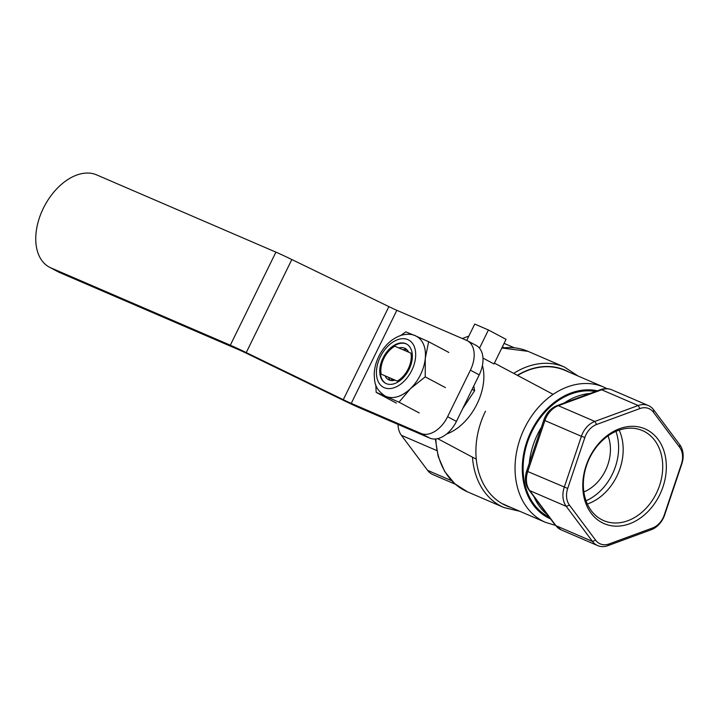 <?xml version="1.0" encoding="UTF-8"?>
<svg xmlns="http://www.w3.org/2000/svg" width="719" height="719" viewBox="0 0 719 719"><rect width="100%" height="100%" fill="white"/><g stroke="black" fill="none" stroke-linecap="round" stroke-linejoin="round"><path stroke-width="1.08" d="M615.94 431.382A49.009 37.712 -66.7 0 1 586.03 500.784M619.185 430.115A49.009 37.712 -66.7 0 1 587.342 504.01A49.009 37.712 113.3 0 0 619.185 430.115M583.864 491.958A38.898 29.928 113.3 0 0 608.04 435.867M517.572 375.435A73.635 56.657 -66.7 0 1 564.882 370.339L603.816 387.119A73.635 56.657 113.3 0 0 524.582 428.093A73.635 56.657 113.3 0 0 542.306 520.817A73.635 56.657 113.3 0 0 545.532 522.371L555.374 525.355M545.532 522.371L506.598 505.592A73.635 56.657 -66.7 0 1 503.363 504.037M455.397 484.273L432.82 474.549A20.743 15.962 -66.7 0 1 427.589 470.361L401.4 435.319A20.743 15.962 -66.7 0 1 398.038 424.426M462.29 338.514L468.842 336.106M549.226 517.132A67.415 51.876 -66.7 0 1 548.076 516.548A67.415 51.876 -66.7 0 1 528.618 439.12A67.415 51.876 -66.7 0 1 595.521 391.487M590.092 393.473A67.415 51.876 113.3 0 0 564.208 402.982M541.38 427.302A67.415 51.876 113.3 0 0 529.265 463.288M533.983 496.739A67.415 51.876 113.3 0 0 547.536 514.867M601.497 519.558A49.009 37.712 -66.7 0 1 589.032 459.252A49.009 37.712 -66.7 0 1 642.427 430.582A49.009 37.712 -66.7 0 1 657.669 490.511A49.009 37.712 -66.7 0 1 603.645 520.592A49.009 37.712 -66.7 0 1 601.497 519.558M601.875 522.542A51.597 39.707 113.3 0 0 666.297 469.264A51.597 39.707 113.3 0 0 605.497 436.918A51.597 39.707 113.3 0 0 601.875 522.542M584.853 437.485A18.155 13.967 -66.7 0 1 596.608 424.48L639.946 408.554A18.155 13.967 -66.7 0 1 653.463 412.275L679.653 447.317A18.155 13.967 -66.7 0 1 681.414 464.043L664.266 515.002A18.155 13.967 -66.7 0 1 652.501 528.007L609.173 543.924A18.155 13.967 -66.7 0 1 595.647 540.203L569.466 505.16A18.155 13.967 -66.7 0 1 567.704 488.444L584.853 437.485L581.401 436.298L564.253 487.257A20.743 15.962 113.3 0 0 566.257 506.365L592.447 541.407A20.743 15.962 113.3 0 0 597.678 545.595A20.743 15.962 113.3 0 0 607.897 545.658L651.234 529.741A20.743 15.962 113.3 0 0 664.671 514.876L681.819 463.917A20.743 15.962 113.3 0 0 679.815 444.8L653.625 409.767A20.743 15.962 113.3 0 0 648.394 405.579A20.743 15.962 113.3 0 0 638.175 405.516L594.838 421.433A20.743 15.962 113.3 0 0 581.401 436.298L544.894 420.561A20.743 15.962 -66.7 0 1 558.339 405.705L601.668 389.788A20.743 15.962 -66.7 0 1 611.887 389.842L648.394 405.579M473.758 386.022L474.621 390.714L472.113 389.374M474.621 390.714L462.632 408.743M446.625 433.988A46.672 29.749 -62 0 0 482.422 365.468M410.935 353.155L394.839 346.216A20.743 13.221 -62 0 0 381.16 374.141L397.256 381.079A20.743 13.221 -62 0 0 410.935 353.155M466.73 340.429L474.738 324.08L488.426 329.976L479.51 348.176M482.97 358.08L494.007 363.958L506.059 339.359L488.426 329.976M483.554 358.395A46.672 29.749 -62 0 0 482.979 358.296M49.404 267.171L58.221 271.863A51.858 33.056 -62 0 0 59.785 272.609L50.968 267.917A51.858 33.056 118 0 1 49.404 267.171A51.858 33.056 118 0 1 43.949 207.063A51.858 33.056 118 0 1 96.553 174.852L275.907 252.144L230.323 345.21A25.929 1.043 26.1 0 1 246.24 352.589L291.833 259.532L388.889 306.618L343.296 399.683A12.969 0.521 -153.9 0 0 351.258 403.377L396.843 310.311L466.586 340.366A25.929 16.528 118 0 1 467.368 340.743A25.929 16.528 118 0 1 470.397 370.186L479.222 374.878A25.929 16.528 -62 0 0 476.194 345.435L467.368 340.743M429.818 438.123A25.929 16.528 -62 0 0 456.421 421.406L447.604 416.714A25.929 16.528 118 0 1 421.001 433.431L429.818 438.123L360.075 408.068A25.929 1.043 -153.9 0 1 344.149 400.681L247.102 353.595A12.969 0.521 26.1 0 0 239.139 349.901L59.785 272.609M421.001 433.431L351.258 403.377M447.604 416.714L470.397 370.186M456.421 421.406L479.222 374.878M396.843 310.311A12.969 0.521 26.1 0 1 388.889 306.618M343.296 399.683L246.24 352.589M291.833 259.532A25.929 1.043 -153.9 0 0 275.907 252.144M230.323 345.21L50.968 267.917M409.102 369.269A22.253 14.182 -62 0 0 406.496 343.997A22.253 14.182 -62 0 0 382.993 358.026A22.253 14.182 -62 0 0 385.591 383.29A22.253 14.182 -62 0 0 409.102 369.269M385.86 383.434A22.253 14.182 118 0 1 383.533 358.305A22.253 14.182 118 0 1 406.765 344.149M416.58 336.393A33.712 21.489 118 0 0 415.564 335.908L428.632 341.705L425.28 358.404L425.235 376.864L410.459 388.655L399 402.191L385.932 396.394A33.712 21.489 118 0 1 384.917 395.908C374.159 388.332 374.725 381.915 374.204 374.365C374.401 367.858 376.145 361.441 379.434 355.132C385.159 344.527 392.835 337.795 402.469 334.937C408.554 333.742 413.263 334.227 416.58 336.393A33.712 21.489 118 0 1 425.28 358.404A33.712 21.489 118 0 1 420.516 374.671A33.712 21.489 118 0 1 410.459 388.655A33.712 21.489 118 0 1 385.932 396.394L376.172 392.358L375.821 385.016M408.365 351.672A18.056 13.517 -61.3 0 0 407.646 351.744M392.035 378.823A18.056 13.517 -61.3 0 0 392.88 380.567M408.041 351.133A18.056 13.517 -61.3 0 0 406.505 351.249M391.145 378.446A18.056 13.517 -61.3 0 0 392.277 380.594M400.816 335.413L405.804 331.863L414.584 335.485M428.632 341.705L448.845 352.454M425.235 376.864L445.438 387.622M399 402.191L419.213 412.949M376.172 392.358L396.376 403.107M403 349.74A17.714 11.288 118 0 1 406.846 349.668M390.48 380.423A17.714 11.288 118 0 1 388.431 377.277M395.091 380.144A17.714 11.288 118 0 1 388.53 379.713A17.714 11.288 118 0 1 384.998 375.794M398.838 347.942A17.714 11.288 118 0 1 405.174 348.436A17.714 11.288 118 0 1 408.608 352.157M435.363 438.994L438.159 456.367L444.728 471.583L454.696 483.671L467.44 491.823A76.493 58.859 -66.7 0 1 464.088 490.214A76.493 58.859 -66.7 0 1 435.831 438.95M501.754 348.149A76.493 58.859 -66.7 0 1 527.989 351.33L564.487 367.067A76.493 58.859 113.3 0 0 513.699 373.377M472.473 457.176A76.493 58.859 113.3 0 0 500.595 505.942A76.493 58.859 113.3 0 0 503.947 507.551L519.864 511.308M510.966 507.479A73.895 56.864 -66.7 0 1 503.255 504.271A73.895 56.864 -66.7 0 1 485.469 411.223M517.347 375.309A73.895 56.864 -66.7 0 1 569.25 372.226M502.329 346.971L504.082 347.726M550.529 518.875A68.449 52.676 -66.7 0 1 547.626 517.473A68.449 52.676 -66.7 0 1 531.152 431.283A68.449 52.676 -66.7 0 1 597.372 390.803M401.4 435.319L436.757 450.552M451.685 480.75L427.589 470.361M596.608 424.48L594.838 421.433L558.339 405.705A5.186 2.678 69.8 0 0 557.054 405.615L600.383 389.698A5.186 2.678 69.8 0 1 601.668 389.788L638.175 405.516L639.946 408.554M653.463 412.275L653.625 409.767M679.653 447.317L679.815 444.8M652.501 528.007L651.234 529.741M609.173 543.924L607.897 545.658M595.647 540.203L592.447 541.407L555.949 525.679L529.759 490.637L566.257 506.365L569.466 505.16M567.704 488.444L527.746 471.529L544.894 420.561L543.843 419.977C546.35 412.976 550.754 408.185 557.054 405.615M597.678 545.595L561.179 529.867A20.743 15.962 -66.7 0 1 555.949 525.679A5.186 3.029 -36.8 0 1 555.158 525.068L528.968 490.025A5.186 3.029 -36.8 0 0 529.759 490.637A20.743 15.962 -66.7 0 1 527.746 471.529L526.694 470.936L543.843 419.977M411.762 370.42A26.792 17.076 118 0 1 384.27 387.685A26.792 17.076 118 0 1 380.333 356.876A26.792 17.076 118 0 1 407.826 339.602A26.792 17.076 118 0 1 411.762 370.42M501.835 347.987L527.989 351.33M467.44 491.823L503.947 507.551M578.148 376.055L564.487 367.067M504.091 343.385L514.22 347.753M607.106 388.691L603.816 387.119M600.383 389.698C604.346 388.269 608.175 388.314 611.887 389.842M528.968 490.025C525.176 484.48 524.421 478.117 526.694 470.936M561.179 529.867L555.158 525.068M553.145 394.363L494.42 363.122M476.257 459.189L437.637 438.644"/></g></svg>
